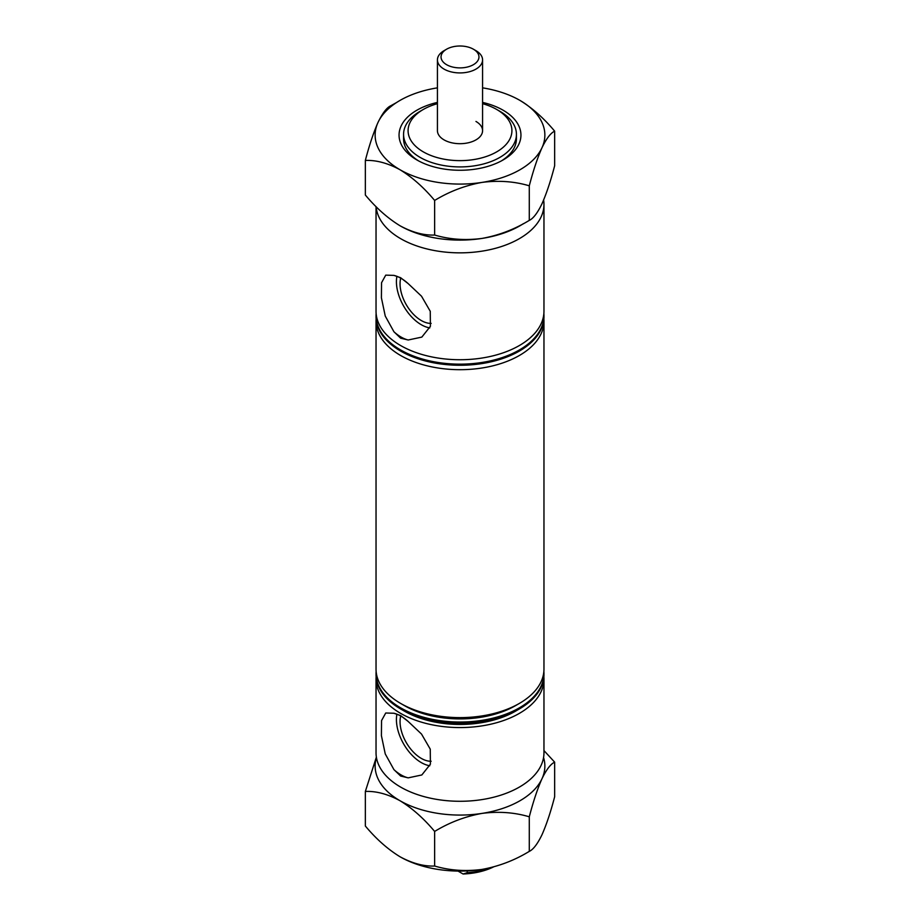 <?xml version="1.0" encoding="UTF-8"?>
<svg xmlns="http://www.w3.org/2000/svg" width="920" height="920" viewBox="0 0 920 920"><rect width="100%" height="100%" fill="white"/><g stroke="black" fill="none" stroke-linecap="round" stroke-linejoin="round"><path stroke-width="1.38" d="M400.717 715.99A29.969 17.308 -120 0 0 421.245 758.367A29.969 17.308 -120 0 0 431.169 761.254M393.933 769.626A35.96 20.769 -120 0 0 401.062 774.916A35.96 20.769 -120 0 0 408.192 777.86L400.625 776.031L393.933 769.626L385.25 753.917L381.409 735.667L381.547 720.601L385.733 713L393.933 713.253L400.625 715.576L408.192 721.487L421.521 734.068L430.261 749.156L430.399 764.175L421.831 774.962L408.192 777.86M408.192 721.487A35.96 20.769 -120 0 0 401.062 716.197A35.96 20.769 -120 0 0 393.933 713.253M396.911 714.196A35.109 20.274 -120 0 0 421.245 762.565A35.109 20.274 -120 0 0 429.789 765.75M400.717 278.127A29.969 17.308 -120 0 0 421.245 320.505A29.969 17.308 -120 0 0 431.169 323.391M393.933 331.763A35.96 20.769 -120 0 0 401.062 337.053A35.96 20.769 -120 0 0 408.192 339.997L400.625 338.169L393.933 331.763L385.25 316.054L381.409 297.804L381.547 282.739L385.733 275.137L393.933 275.39L400.625 277.714L408.192 283.624L421.521 296.205L430.261 311.293L430.399 326.312L421.831 337.099L408.192 339.997M408.192 283.624A35.96 20.769 -120 0 0 401.062 278.334A35.96 20.769 -120 0 0 393.933 275.39M396.911 276.333A35.109 20.274 -120 0 0 421.245 324.702A35.109 20.274 -120 0 0 429.789 327.888M423.292 151.857A51.911 29.969 0 0 0 496.708 151.857A51.911 29.969 0 0 0 496.708 109.468L499.893 111.308A56.43 32.579 180 0 1 499.905 111.308A56.43 32.579 180 0 1 516.43 134.343A56.43 32.579 180 0 1 481.597 164.439A56.43 32.579 180 0 1 420.106 157.377A56.43 32.579 180 0 1 403.57 134.343A56.43 32.579 180 0 1 420.095 111.308L423.292 109.468A51.911 29.969 0 0 0 423.292 151.857M519.374 708.94L515.545 711.16A78.545 45.344 0 0 1 404.466 711.16A78.545 45.344 0 0 0 404.466 711.16L400.625 708.952A83.962 48.472 0 0 0 519.374 708.94A83.962 48.472 0 0 0 543.962 674.67L543.962 673.567A83.962 48.472 0 0 0 543.87 671.358M376.13 671.358A83.962 48.472 0 0 0 376.038 673.567A83.962 48.472 0 0 0 400.625 707.836A83.962 48.472 0 0 0 492.131 718.347A83.962 48.472 0 0 0 543.962 673.567M376.13 676.879A83.962 48.472 0 0 0 376.038 679.098L376.038 752.801A83.962 48.472 0 0 0 400.625 787.083A83.962 48.472 0 0 0 492.131 797.594A83.962 48.472 0 0 0 543.962 752.801L543.962 679.098A83.962 48.472 0 0 0 543.87 676.879M376.038 679.098A83.962 48.472 0 0 0 400.625 713.368A83.962 48.472 0 0 0 492.131 723.879A83.962 48.472 0 0 0 543.962 679.098M376.13 318.998A83.962 48.472 0 0 0 376.038 321.207L376.038 669.139A83.962 48.472 0 0 0 400.625 703.42L404.466 705.629A78.545 45.344 0 0 0 404.466 705.629A78.545 45.344 0 0 0 515.545 705.629L519.374 703.42A83.962 48.472 0 0 0 543.962 669.139L543.962 321.207A83.962 48.472 0 0 0 543.87 318.998M404.455 705.629L400.625 703.42A83.962 48.472 0 0 0 519.374 703.42M376.038 321.207A83.962 48.472 0 0 0 400.625 355.488A83.962 48.472 0 0 0 492.131 365.999A83.962 48.472 0 0 0 543.962 321.207M376.13 313.467A83.962 48.472 0 0 0 376.038 315.686A83.962 48.472 0 0 0 400.625 349.956A83.962 48.472 0 0 0 492.131 360.467A83.962 48.472 0 0 0 543.962 315.686A83.962 48.472 0 0 0 543.87 313.467M475.962 50.68L473.409 49.208A18.963 10.948 0 0 0 446.591 49.208A18.963 10.948 0 0 0 446.591 64.688A18.963 10.948 0 0 0 473.409 64.688A18.963 10.948 0 0 0 473.409 49.208L475.962 50.68A22.574 13.029 180 0 1 482.574 59.892A22.574 13.029 180 0 1 468.636 71.932A22.574 13.029 180 0 1 444.038 69.103A22.574 13.029 180 0 1 437.425 59.892L437.425 130.663A22.574 13.029 0 0 0 444.038 139.874A22.574 13.029 0 0 0 468.636 142.703A22.574 13.029 0 0 0 482.574 130.663A22.574 13.029 0 0 0 475.962 121.451M376.038 206.609L376.038 311.259A83.962 48.472 0 0 0 400.625 345.541A83.962 48.472 0 0 0 492.131 356.04A83.962 48.472 0 0 0 543.962 311.259L543.962 204.378A83.962 48.472 0 0 0 543.628 200.031M376.13 206.701A83.962 48.472 0 0 0 400.625 238.648A83.962 48.472 0 0 0 492.131 249.159A83.962 48.472 0 0 0 543.962 204.378M376.038 315.686L376.038 316.791A83.962 48.472 0 0 0 400.625 351.06A83.962 48.472 0 0 0 492.131 361.572A83.962 48.472 0 0 0 543.962 316.791L543.962 315.686M493.407 866.985A51.681 29.842 180 0 1 463.082 874L467.222 872.7L467.222 870.918M458.022 871.079L463.082 874M467.222 872.7A56.2 32.441 0 0 0 490.889 867.629M499.905 111.308L496.708 109.468A51.911 29.969 0 0 0 482.574 103.672M437.425 103.672A51.911 29.969 0 0 0 423.292 109.468M376.038 673.567L376.038 674.67A83.962 48.472 0 0 0 400.625 708.94A83.962 48.472 0 0 0 400.625 708.952M437.425 59.892A22.574 13.029 180 0 1 444.038 50.68L446.591 49.208M482.574 102.407A60.938 35.178 180 0 1 503.091 110.204A60.938 35.178 180 0 1 503.091 159.965A60.938 35.178 180 0 1 416.909 159.965L416.909 159.965A60.938 35.178 180 0 1 437.425 102.407M501.434 160.885A56.43 32.579 0 0 0 516.43 138.77L516.43 134.343M396.589 102.522L390.712 105.8C386.756 107.605 382.536 113.137 378.028 122.406C373.577 132.411 369.346 145.084 365.343 160.448L365.343 195.028C376.199 208 387.745 218.247 399.993 225.745C412.24 232.392 423.798 235.486 434.642 235.037L434.642 200.445C449.374 191.475 465.152 185.46 481.965 182.413C498.582 180.251 514.36 181.378 529.287 185.805L529.287 220.386C514.556 229.367 498.778 235.382 481.965 238.429C465.336 240.591 449.569 239.464 434.642 235.037M365.343 160.448C376.199 159.999 387.745 163.093 399.993 169.728C412.24 177.238 423.798 187.473 434.642 200.445M529.287 185.805C533.243 170.602 537.464 157.918 541.972 147.763C546.422 138.575 550.654 133.043 554.656 131.157L554.656 165.738C550.7 180.952 546.48 193.637 541.972 203.791C537.521 212.98 533.289 218.511 529.287 220.386M554.656 131.157C543.812 118.185 532.254 107.939 520.007 100.441A84.859 48.99 180 0 1 541.972 147.763A84.859 48.99 180 0 1 481.965 182.413A84.859 48.99 180 0 1 399.993 169.728A84.859 48.99 180 0 1 378.028 122.406A84.859 48.99 180 0 1 437.425 87.848M520.007 100.441A84.859 48.99 0 0 0 482.574 87.848M523.411 223.663A84.859 48.99 180 0 1 481.965 238.429A84.859 48.99 180 0 1 399.993 225.745M403.57 134.343L403.57 138.77A56.43 32.579 0 0 0 418.565 160.885M434.642 831.438C449.374 822.468 465.152 816.454 481.965 813.406C498.582 811.244 514.36 812.371 529.287 816.799C533.243 801.596 537.464 788.911 541.972 778.757C546.422 769.568 550.654 764.037 554.656 762.151L554.656 796.731C550.7 811.946 546.48 824.619 541.972 834.785C537.521 843.962 533.289 849.505 529.287 851.38C514.556 860.361 498.778 866.375 481.965 869.423C465.336 871.585 449.569 870.458 434.642 866.03C423.786 866.479 412.24 863.374 399.993 856.738C387.745 849.24 376.188 838.994 365.343 826.022L365.343 791.442C376.188 790.981 387.745 794.075 399.993 800.722C412.24 808.231 423.786 818.466 434.642 831.438L434.642 866.03M529.287 816.799L529.287 851.38M554.656 762.151L543.962 750.582M376.372 757.148L365.343 791.442M543.559 757.528A84.859 48.99 180 0 1 541.972 778.757A84.859 48.99 180 0 1 481.965 813.406A84.859 48.99 0 0 1 399.993 800.722A84.859 48.99 180 0 1 376.441 757.528M399.993 856.738A84.859 48.99 0 0 0 481.965 869.423M404.455 711.16L400.625 708.94M482.574 59.892L482.574 130.663"/></g></svg>
